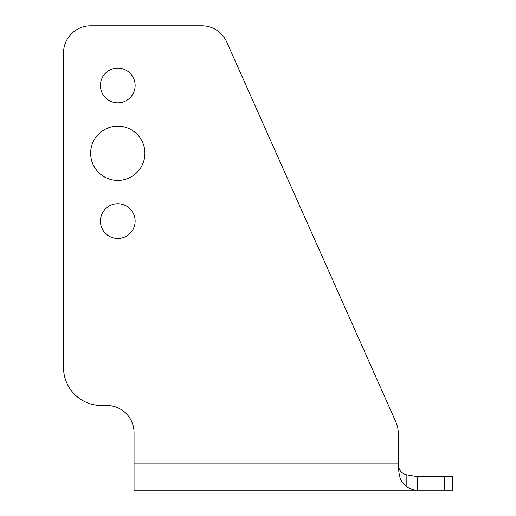 <?xml version="1.0" encoding="UTF-8"?>
<svg xmlns="http://www.w3.org/2000/svg" width="516" height="516" viewBox="0 0 516 516"><rect width="100%" height="100%" fill="white"/><g stroke="black" fill="none" stroke-linecap="round" stroke-linejoin="round"><path stroke-width="0.77" d="M117.771 203.73A17.357 17.357 0 0 0 100.414 221.087A17.357 17.357 0 0 0 117.771 238.444A17.357 17.357 0 0 0 135.134 221.087A17.357 17.357 0 0 0 117.771 203.73M117.771 126.156A27.122 27.122 0 0 0 90.648 153.278A27.122 27.122 0 0 0 117.771 180.4A27.122 27.122 0 0 0 144.899 153.278A27.122 27.122 0 0 0 117.771 126.156M117.771 68.112A17.357 17.357 0 0 0 100.414 85.469A17.357 17.357 0 0 0 117.771 102.832A17.357 17.357 0 0 0 135.134 85.469A17.357 17.357 0 0 0 117.771 68.112M406.169 486.304L406.169 474.688L417.212 476.636L417.212 490.2C413.535 490.168 409.852 488.871 406.169 486.304C400.7 481.389 399.261 478.861 398.229 465.387L398.229 432.988A27.122 27.122 0 0 0 395.882 421.953L226.666 41.893A27.122 27.122 0 0 0 201.885 25.8L90.648 25.8A27.122 27.122 0 0 0 63.526 52.922L63.526 367.553A37.971 37.971 0 0 0 101.497 405.524L106.922 405.524A27.122 27.122 0 0 1 134.05 432.647L134.05 490.2L444.528 490.2L444.528 476.636L452.474 476.636L452.474 490.2L444.528 490.2M417.212 476.636L444.528 476.636M398.229 464.232C398.655 469.857 401.306 473.346 406.169 474.688M398.229 463.078L134.05 463.078"/></g></svg>
